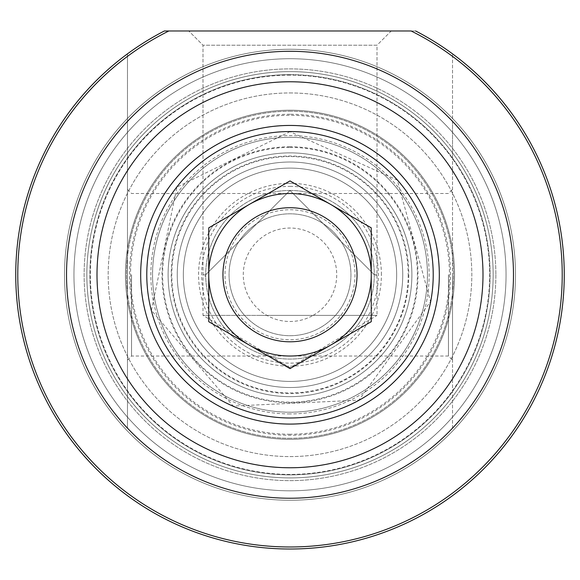 <?xml version="1.0" encoding="UTF-8"?>
<svg xmlns="http://www.w3.org/2000/svg" width="580" height="580" viewBox="0 0 580 580"><rect width="100%" height="100%" fill="white"/><g stroke="black" fill="none" stroke-linecap="round" stroke-linejoin="round"><path stroke-width="0.43" stroke-dasharray="2.9 2.17" d="M493.152 274.76A203.152 203.152 0 0 0 188.427 98.832A203.152 203.152 0 0 0 188.427 450.696A203.152 203.152 0 0 0 493.152 274.76A203.152 203.152 0 0 1 188.427 450.696A203.152 203.152 0 0 1 188.427 98.832A203.152 203.152 0 0 1 493.152 274.76M495.871 274.76A205.871 205.871 0 0 1 187.064 453.052A205.871 205.871 0 0 1 187.064 96.468A205.871 205.871 0 0 1 495.871 274.76A205.871 205.871 0 0 0 187.064 96.468A205.871 205.871 0 0 0 187.064 453.052A205.871 205.871 0 0 0 495.871 274.76M506.05 274.76A216.05 216.05 0 0 0 181.975 87.66A216.05 216.05 0 0 0 181.975 461.868A216.05 216.05 0 0 0 506.05 274.76A216.05 216.05 0 0 1 181.975 461.868A216.05 216.05 0 0 1 181.975 87.66A216.05 216.05 0 0 1 506.05 274.76M208.742 227.846L208.742 321.683L290 368.597L208.742 321.683L208.742 227.846L290 180.931L208.742 227.846M294.357 183.447L371.258 227.846L294.357 183.447A91.415 91.415 0 0 0 285.643 183.447M371.258 232.885L371.258 321.683L371.258 232.885A91.415 91.415 0 0 0 366.901 225.33M290 180.931L371.258 227.846L371.258 321.683L290 368.597L371.258 321.683L290 368.597L208.742 321.683M290 131.544A143.224 143.224 0 0 1 414.033 346.376A143.224 143.224 0 0 1 165.967 346.376A143.224 143.224 0 0 1 290 131.544A143.224 143.224 0 0 0 146.776 274.76A143.224 143.224 0 0 0 290 417.984A143.224 143.224 0 0 0 433.224 274.76A143.224 143.224 0 0 0 290 131.544A143.224 143.224 0 0 0 165.967 346.376A143.224 143.224 0 0 0 414.033 346.376A143.224 143.224 0 0 0 290 131.544A143.224 143.224 0 0 0 165.967 346.376A143.224 143.224 0 0 0 414.033 346.376A143.224 143.224 0 0 0 290 131.544M366.901 324.198A91.415 91.415 0 0 0 371.258 316.644M285.643 366.082A91.415 91.415 0 0 0 294.357 366.082M208.742 316.644A91.415 91.415 0 0 0 213.099 324.198M371.258 274.76A81.258 81.258 0 0 1 249.371 345.136A81.258 81.258 0 0 1 249.371 204.392A81.258 81.258 0 0 1 371.258 274.76A81.258 81.258 0 0 0 249.371 204.392A81.258 81.258 0 0 0 249.371 345.136A81.258 81.258 0 0 0 371.258 274.76A81.258 81.258 0 0 1 249.371 345.136M213.099 225.33A91.415 91.415 0 0 0 208.742 232.885M381.415 274.76A91.415 91.415 0 0 0 244.289 195.59A91.415 91.415 0 0 0 244.289 353.938A91.415 91.415 0 0 0 381.415 274.76M374.296 276.399L374.31 274.76L374.296 276.399L377.007 274.76L374.31 274.76L290 190.457A84.31 84.31 0 0 0 216.985 316.919A84.31 84.31 0 0 0 363.015 316.919A84.31 84.31 0 0 0 290 190.457L374.31 274.76L377.007 274.76L377.007 45.204L202.993 45.204L377.007 45.204L391.232 30.979L188.768 30.979L391.232 30.979L188.768 30.979L391.232 30.979L377.007 45.204L202.993 45.204L377.007 45.204L377.007 315.397L202.993 315.397L202.993 45.204L188.768 30.979L202.993 45.204L202.993 274.76L205.69 274.76L202.993 274.76L205.704 276.399L205.69 274.76L290 190.457L205.69 274.76L205.704 276.399M411.147 30.979L168.852 30.979A272.223 272.223 0 0 0 77.872 445.367A272.223 272.223 0 0 0 502.128 445.367A272.223 272.223 0 0 0 411.147 30.979M290 71.608A203.152 203.152 0 0 1 465.936 376.34A203.152 203.152 0 0 1 114.064 376.34A203.152 203.152 0 0 1 290 71.608A203.152 203.152 0 0 1 465.936 376.34A203.152 203.152 0 0 1 114.064 376.34A203.152 203.152 0 0 1 290 71.608M290 75.132A199.636 199.636 0 0 0 117.109 374.578A199.636 199.636 0 0 0 462.891 374.578A199.636 199.636 0 0 0 290 75.132M290 186.39A88.37 88.37 0 0 1 366.531 318.949A88.37 88.37 0 0 1 213.469 318.949A88.37 88.37 0 0 1 290 186.39M290 190.457A84.31 84.31 0 0 0 216.985 316.919A84.31 84.31 0 0 0 363.015 316.919A84.31 84.31 0 0 0 290 190.457M290 51.294A223.467 223.467 0 0 1 483.532 386.498A223.467 223.467 0 0 1 96.468 386.498A223.467 223.467 0 0 1 290 51.294A223.467 223.467 0 0 1 483.532 386.498A223.467 223.467 0 0 1 96.468 386.498A223.467 223.467 0 0 1 290 51.294A223.467 223.467 0 0 1 483.532 386.498A223.467 223.467 0 0 1 96.468 386.498A223.467 223.467 0 0 1 290 51.294M290 49.264A225.497 225.497 0 0 1 485.286 387.512A225.497 225.497 0 0 1 94.714 387.512A225.497 225.497 0 0 1 290 49.264A225.497 225.497 0 0 0 94.714 387.512A225.497 225.497 0 0 0 485.286 387.512A225.497 225.497 0 0 0 290 49.264A225.497 225.497 0 0 0 94.714 387.512A225.497 225.497 0 0 0 485.286 387.512A225.497 225.497 0 0 0 290 49.264A225.497 225.497 0 0 1 485.286 387.512A225.497 225.497 0 0 1 94.714 387.512A225.497 225.497 0 0 1 290 49.264M290 92.945A181.823 181.823 0 0 1 447.463 365.675A181.823 181.823 0 0 1 132.537 365.675A181.823 181.823 0 0 1 290 92.945A181.823 181.823 0 0 1 447.463 365.675A181.823 181.823 0 0 1 132.537 365.675A181.823 181.823 0 0 1 290 92.945M290 74.66A200.107 200.107 0 0 1 463.297 374.818A200.107 200.107 0 0 1 116.703 374.818A200.107 200.107 0 0 1 290 74.66A200.107 200.107 0 0 1 463.297 374.818A200.107 200.107 0 0 1 116.703 374.818A200.107 200.107 0 0 1 290 74.66M290 111.229A163.538 163.538 0 0 1 453.538 274.76A163.538 163.538 0 0 1 290 438.299A163.538 163.538 0 0 1 126.462 274.76A163.538 163.538 0 0 1 290 111.229M290 110.207A164.553 164.553 0 0 0 147.494 357.041A164.553 164.553 0 0 0 432.506 357.041A164.553 164.553 0 0 0 290 110.207A164.553 164.553 0 0 1 432.506 357.041A164.553 164.553 0 0 1 147.494 357.041A164.553 164.553 0 0 1 290 110.207A164.553 164.553 0 0 1 432.506 357.041A164.553 164.553 0 0 1 147.494 357.041A164.553 164.553 0 0 1 290 110.207M290 417.984A143.224 143.224 0 0 1 165.967 203.152A143.224 143.224 0 0 1 414.033 203.152A143.224 143.224 0 0 1 290 417.984M290 438.299A163.538 163.538 0 0 1 148.371 192.995A163.538 163.538 0 0 1 431.629 192.995A163.538 163.538 0 0 1 290 438.299M290 413.924A139.156 139.156 0 0 1 150.844 274.76A139.156 139.156 0 0 1 290 135.604A139.156 139.156 0 0 1 429.157 274.76A139.156 139.156 0 0 1 290 413.924M290 412.206A137.438 137.438 0 0 1 152.562 274.76A137.438 137.438 0 0 1 290 137.322A137.438 137.438 0 0 1 427.438 274.76A137.438 137.438 0 0 1 290 412.206M290 412.235A137.467 137.467 0 0 0 427.467 274.76A137.467 137.467 0 0 0 290 137.293A137.467 137.467 0 0 0 152.533 274.76A137.467 137.467 0 0 0 290 412.235M408.762 274.76A118.762 118.762 0 0 1 290 393.523A118.762 118.762 0 0 1 171.238 274.76A118.762 118.762 0 0 1 290 156.006A118.762 118.762 0 0 1 408.762 274.76M411.894 274.76A121.894 121.894 0 0 1 290 396.655A121.894 121.894 0 0 1 168.106 274.76A121.894 121.894 0 0 1 290 152.874A121.894 121.894 0 0 1 411.894 274.76A121.894 121.894 0 0 0 290 152.874A121.894 121.894 0 0 1 395.56 335.711A121.894 121.894 0 0 1 184.44 335.711A121.894 121.894 0 0 1 290 152.874A121.894 121.894 0 0 0 184.44 335.711A121.894 121.894 0 0 0 395.56 335.711A121.894 121.894 0 0 0 290 152.874A121.894 121.894 0 0 0 168.106 274.76A121.894 121.894 0 0 0 290 396.655A121.894 121.894 0 0 0 411.894 274.76M290 146.776A127.984 127.984 0 0 0 179.162 338.756A127.984 127.984 0 0 0 400.838 338.756A127.984 127.984 0 0 0 290 146.776M408.197 274.76A118.197 118.197 0 0 1 230.905 377.123A118.197 118.197 0 0 1 230.905 172.405A118.197 118.197 0 0 1 408.197 274.76M290 168.106A106.655 106.655 0 0 0 183.345 274.76A106.655 106.655 0 0 0 290 381.415A106.655 106.655 0 0 0 396.655 274.76A106.655 106.655 0 0 0 290 168.106A106.655 106.655 0 0 1 382.365 328.091A106.655 106.655 0 0 1 197.635 328.091A106.655 106.655 0 0 1 290 168.106M290 387.512A112.752 112.752 0 0 1 192.357 218.392A112.752 112.752 0 0 1 387.643 218.392A112.752 112.752 0 0 1 290 387.512A112.752 112.752 0 0 1 177.248 274.76A112.752 112.752 0 0 1 290 162.016A112.752 112.752 0 0 1 402.752 274.76A112.752 112.752 0 0 1 290 387.512M448.456 274.76L448.456 356.026L448.456 274.76M452.523 274.76L452.523 360.086L452.523 274.76M131.544 274.76L131.544 356.026L131.544 274.76M452.523 428.141L452.523 53.853L452.523 428.141A223.467 223.467 0 0 1 127.477 428.141L127.477 53.853L127.477 428.141A223.467 223.467 0 0 0 452.523 428.141A223.467 223.467 0 0 1 127.477 428.141A223.467 223.467 0 0 0 452.523 428.141M452.523 158.021L452.523 121.387L452.523 158.021A200.107 200.107 0 0 0 127.477 158.021L127.477 121.387L127.477 158.021A200.107 200.107 0 0 1 452.523 158.021M127.477 274.76L127.477 360.086L127.477 274.76M452.523 495.675A274.253 274.253 0 0 0 415.642 30.979L164.357 30.979A274.253 274.253 0 0 0 127.477 495.675A274.253 274.253 0 0 0 452.523 495.675M452.523 170.679A192.995 192.995 0 0 0 127.477 170.679M127.477 121.387A223.467 223.467 0 0 1 452.523 121.387A223.467 223.467 0 0 0 127.477 121.387A223.467 223.467 0 0 1 452.523 121.387A223.467 223.467 0 0 0 127.477 121.387M259.528 315.397L377.007 315.397L290 367.676L202.993 315.397L259.528 315.397M127.477 378.849A192.995 192.995 0 0 0 452.523 378.849M168.852 30.979L415.642 30.979M127.477 391.507A200.107 200.107 0 0 0 452.523 391.507A200.107 200.107 0 0 1 127.477 391.507M208.742 274.76A81.258 81.258 0 0 1 249.371 204.392M320.472 327.54A60.944 60.944 0 0 0 320.472 221.981A60.944 60.944 0 0 0 229.056 274.76A60.944 60.944 0 0 0 320.472 327.54A60.944 60.944 0 0 1 229.056 274.76A60.944 60.944 0 0 1 320.472 221.981A60.944 60.944 0 0 1 320.472 327.54M313.36 315.23A46.726 46.726 0 0 0 313.36 234.298A46.726 46.726 0 0 0 243.274 274.76A46.726 46.726 0 0 0 313.36 315.23M290 114.275A160.493 160.493 0 0 0 151.01 355.011A160.493 160.493 0 0 0 428.99 355.011A160.493 160.493 0 0 0 290 114.275M290 434.239A159.471 159.471 0 0 1 151.895 195.025A159.471 159.471 0 0 1 428.105 195.025A159.471 159.471 0 0 1 290 434.239M290 147.378A127.382 127.382 0 0 1 400.316 338.452A127.382 127.382 0 0 1 179.684 338.452A127.382 127.382 0 0 1 290 147.378M322.502 331.064A65.011 65.011 0 0 1 224.989 274.76A65.011 65.011 0 0 1 322.502 218.464A65.011 65.011 0 0 1 322.502 331.064M290 131.696L176.951 187.079L151.424 310.344L233.182 406.065L358.926 400.135L430.534 301.571L397.314 180.148L290 131.696M127.477 360.086L131.544 356.026L448.456 356.026L452.523 360.086M127.477 189.442L131.544 193.502L448.456 193.502L452.523 189.442"/><path stroke-width="0.87" d="M249.371 345.136L208.742 321.683L208.742 227.846L290 180.931L330.629 204.392A81.258 81.258 0 0 1 371.258 274.76L371.258 321.683L290 368.597L249.371 345.136A81.258 81.258 0 0 1 208.742 274.76L208.742 227.846L249.371 204.392A81.258 81.258 0 0 1 330.629 204.392L371.258 227.846L371.258 274.76M290 131.544A143.224 143.224 0 0 1 414.033 346.376A143.224 143.224 0 0 1 165.967 346.376A143.224 143.224 0 0 1 290 131.544M290 125.447A149.314 149.314 0 0 0 160.689 349.421A149.314 149.314 0 0 0 419.311 349.421A149.314 149.314 0 0 0 290 125.447M290 81.773A192.995 192.995 0 0 1 457.141 371.258A192.995 192.995 0 0 1 122.859 371.258A192.995 192.995 0 0 1 290 81.773M168.852 30.979L411.147 30.979A272.223 272.223 0 0 1 502.128 445.367A272.223 272.223 0 0 1 77.872 445.367A272.223 272.223 0 0 1 168.852 30.979L164.357 30.979A274.253 274.253 0 0 0 77.133 447.688A274.253 274.253 0 0 0 502.867 447.688A274.253 274.253 0 0 0 415.642 30.979M290 51.294A223.467 223.467 0 0 0 96.468 386.498A223.467 223.467 0 0 0 483.532 386.498A223.467 223.467 0 0 0 290 51.294M249.371 204.392L290 180.931M208.742 321.683L208.742 274.76M323.517 332.818A67.041 67.041 0 0 1 222.959 274.76A67.041 67.041 0 0 1 323.517 216.702A67.041 67.041 0 0 1 323.517 332.818M330.629 345.136A81.258 81.258 0 0 0 330.629 204.392A81.258 81.258 0 0 0 208.742 274.76A81.258 81.258 0 0 0 330.629 345.136"/></g></svg>
